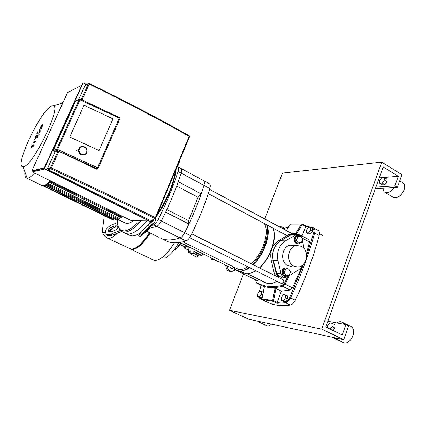 <?xml version="1.0" encoding="UTF-8"?>
<svg xmlns="http://www.w3.org/2000/svg" width="426" height="426" viewBox="0 0 426 426"><rect width="100%" height="100%" fill="white"/><g stroke="black" fill="none" stroke-linecap="round" stroke-linejoin="round"><path stroke-width="0.64" d="M296.688 245.451L301.288 246.297C309.814 250.248 306.992 267.059 297.774 267.011L293.881 266.154C285.558 262.453 287.795 246.079 296.688 245.451L290.585 245.195C281.772 245.813 279.552 261.974 287.806 265.638L291.666 266.484L287.806 265.638C279.552 261.974 281.772 245.813 290.585 245.195L293.168 245.301M285.196 276.41L283.892 276.08C280.446 274.573 281.618 267.816 285.313 267.869L285.968 267.911M288.098 275.462L285.803 276.463L284.387 276.133C280.942 274.626 282.118 267.863 285.809 267.917L288.194 268.875M284.051 269.232L288.652 268.918L290.463 271.879L289.185 275.297L286.086 275.766L284.589 275.606L282.768 272.651L284.051 269.232L288.652 268.918M286.086 275.766L284.264 272.8L282.768 272.651M284.264 272.8L285.553 269.37M294.047 234.327L291.198 234.785L280.617 240.727C274.259 245.147 271.799 251.638 273.236 260.19L276.703 273.247L279.344 276.607L284.398 277.385M303.03 264.679L301.006 267.64L298.482 269.988L287.326 276.879L285.271 277.48C283.141 277.347 281.73 276.085 281.038 273.694L277.949 260.547C276.501 251.91 278.977 245.355 285.377 240.887L296.949 234.385C299.132 234.188 300.692 235.269 301.629 237.633M302.263 240.264L304.249 248.864M297.88 235.408L297.082 235.429C293.461 237.564 293.136 240.248 296.102 243.496L297.662 243.853M300.25 236.308L299.51 235.77L297.588 235.44C293.967 237.575 293.636 240.264 296.608 243.512L298.418 243.848L300.399 242.783M295.016 240.024L296.8 242.996L301.374 242.655L302.625 239.295L300.847 236.323L296.272 236.67L295.016 240.024L296.533 240.072L298.328 243.049M300.847 236.323L296.272 236.67M297.795 236.707L296.533 240.072M78.98 148.727L78.688 149.643C77.473 154.537 84.875 157.359 86.67 152.721L86.893 152.087C88.448 147.178 80.881 143.929 78.98 148.727M79.508 148.887C81.382 144.238 88.619 148.024 86.43 152.481C84.588 157.13 77.308 153.381 79.508 148.887M112.981 118.886L99.066 150.554L69.736 137.028L84.023 105.233L112.981 118.886L99.066 150.554L69.736 137.028L84.023 105.233L112.981 118.886M78.592 99.7L84.987 85.541L85.823 85.115M150.309 220.189L149.643 220.21L47.984 169.596L47.563 168.424L54.975 152.002L53.82 151.411L53.399 150.24L75.626 101.09L76.531 100.669M54.975 152.002L58.042 151.086L58.916 151.342L96.814 169.228L97.879 169.005L97.549 167.716L57.558 149.462L56.695 149.222L56.621 149.531L57.121 150.415L80.296 99.05L79.172 99.428L119.248 118.146L97.549 167.716M97.895 168.888L120.217 117.949L119.248 118.146M41.061 126.655L40.326 128.263L40.545 128.785L41.796 126.868L41.578 126.352L41.061 126.655M39.49 129.536L39.709 130.505L40.656 129.898L42.637 125.585L42.403 124.632L41.455 125.255L39.49 129.536M36.844 133.546L38.447 134.094L40.252 131.208L39.932 131.101L39.219 132.348L37.632 131.82L36.844 133.546M36.098 136.208L36.263 135.287L35.257 137.385L36.098 136.208M34.096 144.643L33.856 142.795L35.443 141.704L36.146 140.17L35.646 138.29L36.301 137.177L37.344 137.55L38.148 135.803L37.073 135.436L35.731 137.321L34.676 139.616L35.161 140.873L33.606 141.949L32.983 143.306L33.223 145.106L31.817 145.846L30.991 147.646L33.388 146.182L34.096 144.643M128.897 234.96L132.193 235.913C134.754 235.929 137.79 234.683 141.288 232.159M130.223 235.599L125.052 233.102L128.135 234.034C133.301 234.023 139.749 229.428 147.465 220.242C139.749 229.428 133.301 234.023 128.135 234.034L126.368 233.736L122.486 231.866L124.238 232.154C128.892 232.149 134.722 228.208 141.725 220.322M179.538 160.847L178.829 164.479L177.003 166.939M145.5 227.612L152.135 219.976M157.29 214.358C167.194 199.112 173.313 184.389 175.656 170.182M176.156 168.984C175.001 182.067 166.651 202.286 156.358 216.6M155.479 218.458L155.469 220.572L154.745 221.882L149.707 226.27L148.285 224.944L153.136 220.753L153.866 219.433L151.619 222.063M145.058 232.202L142.779 234.05L147.566 228.767L149.814 226.951L145.058 232.202L144.606 231.776M149.707 226.27C147.066 228.512 140.149 236.148 140.122 236.845L146.709 231.238M148.285 224.944C145.633 227.175 138.722 234.811 138.706 235.525L138.801 235.615M140.745 232.793L137.156 234.657M117.374 222.66L111.623 224.949C106.186 227.926 104.37 230.935 106.17 233.986C107.363 234.838 109.067 234.848 111.287 234.028L120.276 230.482M117.97 226.84L115.766 227.026L112.368 228.373C110.456 229.279 109.397 230.461 109.205 231.93M111.537 227.196L114.94 225.844L117.533 225.871C118.428 227.388 117.517 228.89 114.796 230.381L111.372 231.733L108.806 231.712C107.911 230.189 108.822 228.682 111.537 227.196L112.368 228.373M106.271 234.13L107.011 235.163C108.204 236.015 109.908 236.031 112.123 235.211L111.287 234.028M121.591 231.483L112.123 235.211M118.055 226.004L119.669 229.763L121.027 231.126L122.486 231.866M140.01 220.349C133.53 227.399 128.13 230.929 123.812 230.935L120.664 229.939C118.375 228.208 117.23 224.811 117.235 219.752M50.39 180.837C47.526 183.739 45.193 185.353 43.393 185.667L41.375 185.251M60.598 103.64L63.139 102.256M37.717 169.394L36.466 170.922M34.586 173.057C31.801 176.039 29.559 177.722 27.86 178.095L26.716 178.111C25.15 177.669 24.543 175.592 24.889 171.88M51.45 106.021L53.511 105.813C61.387 107.416 32.781 165.842 23.675 166.609L23.073 166.699C13.616 167.668 40.529 110.456 51.45 106.021M133.977 220.434C131.293 222.383 128.971 223.368 127.007 223.384L124.392 222.638M115.643 219.465L114.945 220.349M122.347 216.248L121.431 217.681L49.049 182.142M120.196 217.079L118.998 219.177L46.935 183.91M117.778 218.581L116.852 220.056L45.14 185.044M113.316 220.098L113.747 219.763M203.388 180.517L203.436 180.533C204.523 181.093 204.693 182.701 203.947 185.363C199.208 200.88 192.797 216.669 184.708 232.729C183.217 235.541 181.657 237.277 180.028 237.937L156.704 226.36L149.143 228.411L156.704 226.36C158.275 225.652 159.819 223.868 161.326 221.014L165.645 212.18L188.952 224.017L184.708 232.729C183.217 235.541 181.657 237.277 180.028 237.937C172.903 240.259 166.859 240.536 161.907 238.762L160.416 238.033M151.592 233.693L148.876 232.495L151.592 233.693M146.635 231.323L147.092 231.488L146.672 231.281M156.065 235.887L153.344 234.689L156.065 235.887M166.859 209.592L188.569 220.657L198.063 197.291L201.21 193.835L178.276 181.662L181.151 173.116C181.945 170.437 181.833 168.84 180.816 168.318L180.773 168.307M177.333 166.545L177.786 166.683C178.792 167.2 178.899 168.797 178.1 171.481C173.057 187.131 166.422 203.122 158.195 219.449C156.683 222.303 155.144 224.092 153.578 224.811L156.704 226.36C158.275 225.652 159.819 223.868 161.326 221.014C169.537 204.725 176.146 188.755 181.151 173.116C181.945 170.437 181.833 168.84 180.816 168.318L203.436 180.533C204.523 181.093 204.693 182.701 203.947 185.363L201.21 193.835M153.578 224.811L151.624 225.514M198.063 197.291L176.694 186.013M201.104 193.841L178.254 181.716M188.569 220.657L188.846 223.959M164.303 240.008L167.722 241.617C172.754 243.427 178.867 243.198 186.061 240.935C187.706 240.28 189.272 238.56 190.757 235.759C198.814 219.763 205.178 204.017 209.848 188.532C210.577 185.874 210.391 184.261 209.288 183.697L203.697 180.672M186.061 240.935L180.028 237.937C172.903 240.259 166.859 240.536 161.907 238.762L167.722 241.617M281.73 283.7L283.86 282.012L283.578 279.994L191.721 233.837M257.283 280.659L259.024 279.483M264.301 223.501C267.203 228.389 266.916 235.695 263.428 245.424C260.478 252.874 256.484 259.013 251.446 263.854M247.815 266.761C243.97 269.275 240.658 270.031 237.894 269.024L236.813 268.492M233.171 266.687L235.493 269.631L238.975 271.005C241.925 271.287 245.248 270.063 248.954 267.331M236.962 270.489L239.652 271.335L242.192 271.234L249.636 267.672M243.8 272.896L246.686 273.875L249.359 273.758L255.877 270.792M284.6 229.641L284.882 228.89L283.551 227.654L280.271 226.414L278.572 226.408M283.104 228.837L283.551 227.654M279.988 227.165L280.271 226.414M253.965 272.001L255.967 270.835M259.62 267.959C264.642 263.199 268.614 257.139 271.538 249.769M272.081 248.278C274.078 242.405 274.759 237.271 274.131 232.884M259.429 267.863C270.377 257.884 277.47 236.547 272.869 228.07M246.835 269.504L249.758 267.736M253.294 264.78C262.72 256.01 269.812 238.347 267.949 228.538M253.087 264.674C263.641 254.62 270.803 234.231 267.193 225.045M252.4 264.328C262.954 254.263 270.121 233.874 266.522 224.688M305.943 226.02L302.007 235.961M302.034 223.895L301.326 224.108L302.162 224.502L302.034 223.895M273.577 300.729L272.645 300.543L273.002 301.304L273.577 300.729L275.947 288.477L281.373 291.16L277.15 302.465L273.577 300.729M290.191 224.305L290.761 223.863M286.405 230.61L290.298 224.129L301.326 224.108L295.612 233.698M262.272 299.505L261.958 298.802M264.386 286.826L275.947 288.477M261.947 298.935L259.679 297.71L259.892 298.541L266.25 301.432M275.026 288.226L272.645 300.543L262.049 298.807L264.397 286.778M264.312 286.757L261.958 298.796L262.331 299.542L266.346 301.475L262.341 299.542L273.002 301.304L277.092 303.291L277.15 302.46M264.711 300.894L269.536 303.2C275.553 305.522 282.454 306.14 290.244 305.048C292.215 304.617 293.903 303.008 295.319 300.229C305.506 278.46 313.467 256.889 319.212 235.509C319.83 232.852 319.436 231.148 318.014 230.381L313.781 228.064M301.762 235.828L308.866 239.657L309.494 242.011L306.39 254.024M302.471 265.638L292.47 287.875L290.138 290.047L281.373 291.16M183.627 246.281L184.628 247.336L186.918 245.94M187.174 246.068L184.708 248.267L183.611 246.271M188.441 250.099L184.708 248.267M108.508 238.379L106.601 237.735L108.508 238.379C110.914 238.448 113.918 236.686 117.517 233.086C113.918 236.686 110.914 238.448 108.508 238.379M112.794 228.208L109.349 231.18M105.398 232.857L103.598 232.511L102.309 231.174C103.241 232.91 102.07 234.609 107.411 238.161L106.463 237.649M129.339 248.566L132.033 249.135C137.135 248.31 142.923 242.852 149.393 232.75M135.09 248.188C139.701 246.26 144.622 241.185 149.851 232.974M117.347 233.155C113.79 236.686 110.824 238.416 108.438 238.347L107.411 238.161L131.938 249.503C137.113 249.402 143.189 243.944 150.17 233.129M153.179 259.908L154.718 260.323C160.565 260.302 167.12 254.466 174.383 242.815C167.12 254.466 160.565 260.302 154.718 260.323L152.758 259.684M165.059 258.262C169.777 255.6 174.378 250.371 178.861 242.586M195.545 256.532L191.86 254.727M226.137 267.256L226.057 266.921M194.954 251.505L194.165 251.116L194.565 251.138L195.598 252.756L196.397 252.554L197.382 251.1M202.93 253.843L201.865 255.249L196.397 252.554M196.365 252.581L201.833 255.27L201.035 255.435M189.133 247.032L188.308 251.979L188.558 252.261L190.715 250.882L191.434 254.476L194.165 251.116M199.214 254.535L196.865 257.139L191.434 254.476M191.407 254.476L196.658 257.075M187.807 246.377L188.047 246.862L188.494 246.718M210.732 257.687L211.972 259.631L214.613 259.62M212.888 258.752L213.538 259.764M232.372 268.769L231.121 268.71L230.099 267.246M235.535 269.93L231.765 271.559C229.806 271.431 228.512 270.308 227.878 268.188L227.314 265.872M225.594 265.025L226.323 268.029C226.957 270.143 228.251 271.261 230.2 271.383L230.961 271.469M383.139 188.244C383.08 190.305 383.725 191.684 385.072 192.387C387.985 193.282 390.967 191.673 394.007 187.546M393.123 197.227L393.624 197.531C397.772 198.351 401.271 195.763 404.114 189.767C405.19 186.284 404.732 183.947 402.74 182.754L399.705 180.885M333.153 337.424L334.538 338.382L337.451 338.35M343.26 342.568L343.777 342.818C347.515 343.537 350.571 341.189 352.952 335.773C354.31 331.082 353.612 327.983 350.859 326.476L342.206 322.205M257.661 321.167L258.704 321.971L260.803 321.843M266.719 325.709L267.022 325.853C268.353 326.289 269.818 325.714 271.426 324.133M343.883 324.245L341.684 321.95C340.214 321.417 338.622 321.747 336.897 322.94M327.599 327.844L327.562 325.693L329.783 322.892L332.083 323.323L332.152 326.588L330.166 329.085M332.152 326.588L335.049 327.999L334.969 324.734L332.083 323.323M335.049 327.999L333.057 330.491M379.763 183.196L379.561 180.491L381.765 177.599L384.199 177.397L384.417 180.113L382.191 183.02L379.763 183.196L382.442 184.815L384.875 184.644L382.191 183.02M384.417 180.113L387.101 181.748L386.872 179.037L384.199 177.397M387.101 181.748L384.875 184.644M381.755 162.136L401.899 174.66L397.431 187.328L394.929 185.8L398.294 176.273L383.16 166.912L325.789 326.966L342.232 334.937L345.88 324.612L348.569 325.943L343.723 339.698L321.752 329.106L381.755 162.136L282.427 173.078L264.716 218.975M243.534 273.875L229.486 310.298L248.667 319.228L343.723 339.698M321.752 329.106L229.486 310.298M345.88 324.612L327.834 321.252M398.294 176.273L384.263 177.44M381.728 177.653L379.236 177.855M394.929 185.8L375.934 187.073M397.431 187.328L375.333 188.75M280.271 276.932C278.189 276.772 276.809 275.521 276.133 273.188L273.066 260.18C271.634 251.628 274.088 245.142 280.446 240.722L290.623 234.769L293.301 234.316M291.32 234.279L288.647 234.731L278.503 240.658C272.166 245.056 269.711 251.516 271.144 260.03L274.2 272.986C274.887 275.345 276.288 276.586 278.391 276.719L279.472 276.836M283.492 294.632L281.426 297.353L281.346 300.383L283.327 301.352L285.329 301.677L287.412 298.945L287.475 295.905L285.495 294.93L283.492 294.632M281.346 300.383L283.343 300.708L285.329 301.677M283.343 300.708L285.425 297.971L287.412 298.945M285.425 297.971L285.495 294.93M261.591 291.405L261.463 294.286L259.514 296.885L257.714 296.597L257.852 293.727L259.785 291.139L261.591 291.405L263.247 292.209M261.463 294.286L262.72 294.893M262.405 296.512L261.431 297.811L259.626 297.518L257.714 296.597M259.514 296.885L261.431 297.811M310.687 230.083L308.61 232.857L306.544 232.825L308.456 233.863L310.527 233.895L312.604 231.126L312.593 228.336L310.682 227.287L310.687 230.083L312.604 231.126M306.544 232.825L306.55 230.04L308.61 227.276L310.682 227.287M308.61 232.857L310.527 233.895M285.622 230.189L285.883 229.827L286.576 230.2M285.883 229.827L285.947 227.175L287.795 228.171M285.947 227.175L284.073 227.165L283.647 227.745M291.198 234.785L295.623 234.875M280.617 240.727L285.377 240.887M273.236 260.19L277.949 260.547M276.703 273.247L281.038 273.694M44.709 169.063L149.76 221.307L44.847 169.042L149.771 221.307L150.437 221.286L149.744 221.296M150.602 221.286L150.937 220.897L149.936 221.307L44.996 168.829L44.677 167.95L44.224 168.265L44.719 169.069L44.293 167.913M44.299 167.897L82.655 83.374L44.299 167.897M44.677 167.95L82.91 83.443L44.426 167.865L44.996 168.829M150.942 220.876L151.262 220.114L150.948 220.881M150.937 220.897L150.096 221.115M82.66 83.374L83.752 83.038L82.66 83.374M151.129 220.13L150.847 220.812M82.91 83.443L83.752 83.038L86.675 84.683M83.72 83.192L86.526 84.758M84.987 85.541L88.347 83.831L89.236 84.034L89.46 83.464L88.347 83.831L81.275 99.514L88.363 83.826L89.46 83.464C125.292 101.031 158.531 118.449 189.176 135.713L189.155 136.357L189.549 136.767L189.25 135.798M155.772 218.005L155.336 217.67L154.67 218.447L155.772 218.005L189.549 136.767M58.027 151.092L50.534 167.711L50.96 168.898L51.418 167.972L50.545 167.711L47.563 168.424M82.09 99.897L89.236 84.034C125.143 101.633 158.451 119.072 189.155 136.357L155.336 217.67C123.258 201.594 88.619 185.028 51.418 167.972L58.916 151.342M47.984 169.596L50.96 168.898C88.081 185.901 122.651 202.419 154.67 218.447C154.121 219.587 152.444 220.173 149.643 220.21M53.82 151.411L57.121 150.415L97.879 169.005M75.626 101.09L79.172 99.428L56.695 149.222L53.399 150.24M120.127 117.906L80.285 99.082M131.581 220.466L130.883 220.434M32.248 171.891L31.881 170.874M44.363 167.759L31.902 170.815L67.564 92.543L81.707 85.243M81.84 85.168L82.213 84.976M147.62 220.242L130.963 220.476L32.307 171.923L44.576 168.978M44.81 167.652L44.485 167.732M153.072 219.72L149.521 223.874M154.745 221.882L146.304 231.717M114.94 225.844L115.766 227.026M44.863 185.177L115.552 219.683M49.757 181.465L122.033 216.994M47.733 183.286L119.594 218.495M46.083 184.495L117.443 219.374M158.195 219.449L190.757 235.759M209.848 188.532L178.1 171.481M276.767 281.224C273.657 283.13 270.819 283.929 268.263 283.62L265.334 282.603M281.868 277.102L280.462 278.434M311.853 227.931L312.519 228.16L313.28 227.809M305.575 226.424L309.713 227.282M259.679 297.71L259.242 297.337M259.189 291.943L261.143 285.436M287.002 227.745L288.237 227.431M296.549 233.927L302.162 224.502L305.596 226.376M313.238 227.798L305.895 226.004L302.156 223.959M312.519 228.16C313.866 228.789 314.25 230.344 313.669 232.814L314.617 233.006C315.251 230.344 314.857 228.64 313.451 227.883M303.711 263.971L289.685 297.47L290.564 297.886C300.793 276.053 308.813 254.423 314.617 233.006L319.212 235.509M313.669 232.814L306.55 255.983M289.685 297.47C288.413 299.979 286.89 301.432 285.127 301.837L285.5 302.737C287.459 302.295 289.147 300.676 290.564 297.886L295.319 300.229M277.092 303.291L285.5 302.737L290.244 305.048M285.127 301.837L277.172 302.407M255.696 280.414L255.808 279.93M300.831 236.084L301.656 235.775L302.263 238.123L309.494 242.011M301.597 235.748L299.499 234.87M291.805 233.501L296.097 234.369M301.837 237.98L302.263 238.123L302.172 238.533M300.857 236.116L301.358 236.962M287.774 276.602L284.206 283.705L285.063 284.169L289.286 275.675M284.206 283.705L282.347 285.463L282.736 286.363L285.063 284.169L292.47 287.875M282.347 285.463C271.772 287.774 263.018 286.65 256.079 282.092L256.287 282.923L261.394 285.537C267.475 287.907 274.589 288.178 282.736 286.363L290.138 290.047M256.079 282.092L255.749 280.175M186.173 245.573L183.979 246.452M153.616 260.089L154.782 260.355C160.634 260.329 167.2 254.482 174.468 242.815M180.549 242.799C178.441 246.217 176.289 248.576 174.096 249.87M198.447 255.659L192.84 252.906M190.976 252.357L189.485 251.628M189.16 247.144L188.404 246.771M227.878 268.188L226.323 268.029M214.645 259.62L216.632 260.968L218.857 261.697L216.594 260.957L214.571 259.583M273.066 260.18L271.144 260.03M280.446 240.722L278.503 240.658M276.133 273.188L274.2 272.986M290.623 234.769L288.647 234.731M285.809 267.917L285.313 267.869M292.614 234.3L296.949 234.385M297.588 235.44L297.082 235.429M76.366 150.298L78.688 149.643M86.686 84.678L83.757 83.038M189.533 136.134L189.208 135.729M58.042 151.086L50.454 168.057L47.488 168.765M120.207 117.906L80.296 99.05L79.193 99.423L56.621 149.531L53.325 150.543M44.235 168.132L31.828 171.156L32.28 171.923L130.931 220.471M44.352 168.1L44.65 168.03M40.454 130.878L39.756 130.516M39.149 134.456L38.447 134.094M36.822 135.543L36.311 135.276M35.614 137.571L35.257 137.385M37.003 137.539L36.301 137.177M140.122 236.845L138.706 235.525M117.533 225.871L117.901 226.398M107.011 235.163L106.17 233.986M120.664 229.939L121.027 231.126M75.322 107.959L76.094 108.374M53.511 105.813L62.819 102.959M117.485 219.262L125.436 223.149M43.681 185.603L114.967 220.354M42.733 185.715L113.337 220.109M23.073 166.699L27.099 178.164M26.716 178.111L42.163 185.635M150.011 232.931L146.991 231.451M151.491 233.661L154.494 235.131M158.957 237.319L155.969 235.855M180.816 168.318L178.025 166.816M208.261 193.617L287.076 235.647M209.587 189.4L293.317 234.316M189.618 237.697L281.831 283.748M179.836 242.447L257.363 280.697M237.894 269.024L182.919 241.824M237.878 270.92L237.207 270.585M244.934 273.455L240.738 271.383M276.969 281.325C269.775 285.143 268.471 283.455 266.479 283.168L247.788 273.923M282.209 277.14L280.702 278.551M302.087 223.911L290.569 223.884L286.347 230.578M258.768 297.108L259.775 298.461L269.536 303.2M261.069 285.409L259.045 292.135M286.693 227.58L288.423 227.122M305.927 226.009L302.119 223.927M264.269 286.948L256.143 282.816L255.728 279.893M298.035 234.364L290.761 232.942M183.851 246.388L180.033 244.508M104.306 215.71L102.309 231.174M153.552 260.062L130.835 249.279M173.771 250.291C176.06 249.402 178.467 246.979 181.002 243.022M230.967 268.625L233.405 268.881M201.104 255.467L195.598 252.756M196.727 257.107L191.295 254.45M190.864 253.39L188.558 252.261M189.171 247.415L188.047 246.862M231.84 268.875L231.472 268.838M393.624 197.531L385.072 192.387M343.777 342.818L334.538 338.382M267.022 325.853L258.704 321.971M291.938 234.289L289.962 234.252M322.573 235.376L319.505 233.698"/></g></svg>
